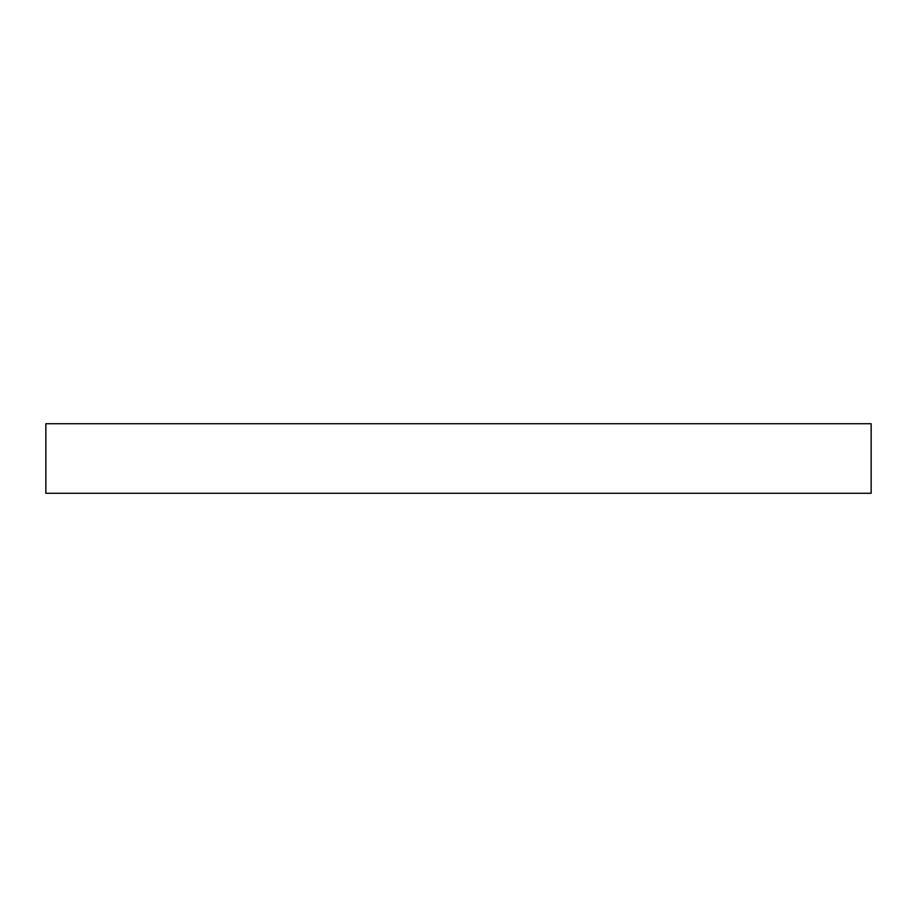<?xml version="1.0" encoding="UTF-8"?>
<svg xmlns="http://www.w3.org/2000/svg" width="917" height="917" viewBox="0 0 917 917"><rect width="100%" height="100%" fill="white"/><g stroke="black" fill="none" stroke-linecap="round" stroke-linejoin="round"><path stroke-width="1.38" d="M871.15 423.734L45.85 423.734L45.85 493.266L871.15 493.266L871.15 423.734"/></g></svg>
